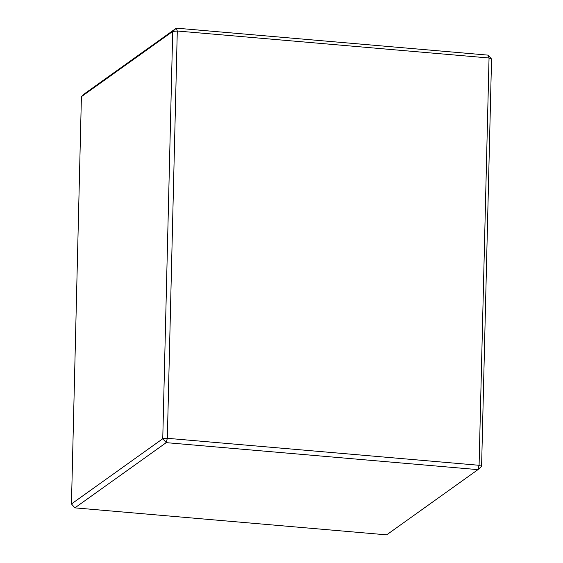 <?xml version="1.0" encoding="UTF-8"?>
<svg xmlns="http://www.w3.org/2000/svg" width="563" height="563" viewBox="0 0 563 563"><rect width="100%" height="100%" fill="white"/><g stroke="black" fill="none" stroke-linecap="round" stroke-linejoin="round"><path stroke-width="0.84" d="M81.41 96.667L71.452 503.955L162.756 438.739L172.707 31.451L81.41 96.667L85.041 93.367L176.339 28.15L488.093 55.139L491.548 59.045L481.59 466.333L479.085 465.291L489.043 57.996L177.289 31.014L167.338 438.303L479.085 465.291L477.959 469.633L166.212 442.645L74.907 507.861L386.661 534.85L477.959 469.633L481.59 466.333M176.339 28.15L172.707 31.451L177.289 31.014L176.339 28.15M488.093 55.139L489.043 57.996L491.548 59.045M74.907 507.861L71.452 503.955M162.756 438.739L166.212 442.645L167.338 438.303L162.756 438.739"/></g></svg>
